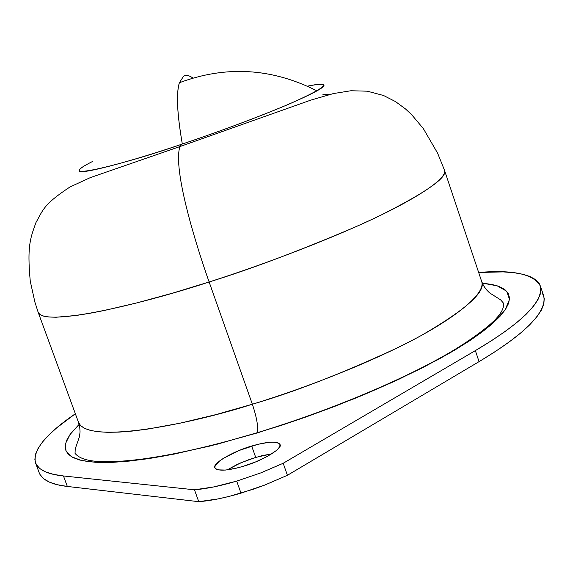 <?xml version="1.0" encoding="UTF-8"?>
<svg xmlns="http://www.w3.org/2000/svg" width="573" height="573" viewBox="0 0 573 573"><rect width="100%" height="100%" fill="white"/><g stroke="black" fill="none" stroke-linecap="round" stroke-linejoin="round"><path stroke-width="0.86" d="M92.776 161.357C45.389 185.029 134.082 161.063 180.688 144.575L179.915 146.573C172.502 169.966 196.797 247.307 209.131 281.98C149.202 301.821 45.031 328.021 38.198 312.392L34.896 302.129L30.262 281.164C26.838 244.95 30.806 237.344 35.92 222.625C43.276 209.632 43.326 204.575 70.028 186.941L90.29 177.63L179.915 146.573L180.688 144.575C129.562 161.923 79.332 175.102 79.389 170.897C78.458 169.465 82.92 166.285 92.776 161.357M183.546 76.259L179.399 82.727C176.104 93.542 177.078 113.977 182.321 144.024C177.064 113.433 176.09 92.998 179.399 82.727L183.546 76.259C185.953 74.719 189.09 75.328 192.972 78.078C189.219 75.35 186.082 74.741 183.546 76.259M38.212 312.414L78.515 422.387C87.898 445.264 192.764 423.433 252.356 404.223C256.711 417.337 258.387 426.813 257.37 432.658L217.274 444.182L174.278 454.067L152.647 457.963L131.733 460.814L112.294 462.332L95.19 462.275L81.273 460.42L71.331 456.667L65.974 450.994L65.53 443.538L70.021 434.542L79.146 424.357L71.023 433.195L67.141 439.276L65.272 444.806L65.501 449.712L67.915 453.916L72.563 457.361L79.475 459.976L88.657 461.695L100.082 462.475L113.69 462.275L129.383 461.064L147.032 458.83L166.457 455.571L209.768 446.088L257.263 432.952L306.455 416.807L354.687 398.493L399.388 379.032L438.273 359.464L454.962 349.953L469.588 340.792L482.015 332.068L492.171 323.881L500 316.31L505.486 309.42L508.652 303.267L509.54 297.881L508.237 293.304L504.813 289.537L499.391 286.6L492.078 284.487L482.301 283.126L497.221 285.827L506.69 291.22L509.512 299.393L504.978 310.172L493.081 323.079L474.523 337.454L450.636 352.502L423.067 367.479L393.515 381.747L363.49 394.869L334.174 406.594L306.412 416.822L280.691 425.574L257.37 432.658C258.387 426.813 256.711 417.337 252.356 404.223C307.536 387.506 376.153 360.353 421.979 335.105C466.572 309.212 486.441 291.256 481.585 281.236L483.519 285.598L486.241 289.53L489.543 292.86L500.644 299.872L503.595 303.282C504.039 307.536 501.726 312.443 496.669 318.001C491.82 323.946 472.854 339.359 446.346 354.515C399.266 381.503 326.746 411.658 257.37 432.658C212.855 445.973 174.135 454.819 141.202 459.209C111.678 462.783 83.493 463.994 75.034 453.358L75.235 448.852L79.54 436.468L80.055 431.806L79.733 427.043L78.53 422.423M271.709 453.873L255.708 457.39L251.676 446.03C267.469 441.489 276.895 440.974 279.946 444.483C283.485 448.107 262.119 461.072 242.988 466.379L255.923 461.802L267.498 456.344L275.899 450.879L278.478 448.423L279.846 446.267L279.953 444.505L278.822 443.194L276.494 442.385L273.077 442.098L268.708 442.342L257.8 444.347L239.199 450.442L223.248 458.421L219.48 461.057L215.19 465.706L214.854 467.539L215.763 468.943L217.912 469.853L225.554 470.061L236.663 468.098L242.988 466.379C227.202 470.863 217.855 471.357 214.939 467.869C211.516 464.051 232.903 451.288 251.676 446.03L255.708 457.39L240.753 462.848L227.252 469.874L237.344 464.381L249.434 459.439L261.832 455.714L271.709 453.866M540.425 286.063L543.734 296.083C546.979 311.991 525.42 333.837 479.064 361.635L475.354 350.612L479.064 361.635L287.424 475.296L283.184 463.278L260.593 472.969L236.699 481.119L240.989 493.152L264.869 485.016L287.424 475.296L283.184 463.278L475.354 350.612C521.838 323.065 543.526 301.527 540.411 286.013C533.692 274.095 513.107 269.575 478.656 272.469L503.201 271.896L513.73 272.684L522.719 274.223L530.046 276.544L535.597 279.645L539.25 283.535L540.905 288.205L540.468 293.663L537.875 299.865L533.055 306.806L525.985 314.427L516.645 322.685L505.057 331.523L491.262 340.856L475.354 350.612L283.184 463.278L260.593 472.969L236.699 481.119L213.901 486.907L194.469 489.793L198.752 501.676C210.613 500.788 224.695 497.944 240.989 493.152L236.699 481.119C220.397 485.933 206.323 488.819 194.469 489.793L63.467 475.97L53.389 474.337L45.503 471.844L39.809 468.542L36.278 464.481L34.853 459.732L35.469 454.353L38.054 448.423L42.509 441.991L48.741 435.136L56.634 427.916L75.35 413.749C45.797 434.005 32.518 450.364 35.512 462.826C38.448 469.96 47.767 474.344 63.467 475.97L67.335 486.448L198.752 501.676L218.198 498.89L229.307 496.361L252.944 489.342L264.869 485.016L287.424 475.296L479.064 361.635L494.929 351.793L508.666 342.353L520.212 333.414L529.502 325.041L536.529 317.299L541.306 310.244L543.856 303.912L544.243 298.332L542.552 293.534M444.419 170.009L444.447 170.102C448.229 176.856 427.143 191.826 381.188 215.011C334.073 237.867 264.533 264.375 209.131 281.98L252.356 404.223L209.131 281.98C196.797 247.307 172.502 169.966 179.915 146.573L310.645 100.175L333.443 93.557L350.927 90.749L367.286 91.186L383.53 95.49L395.47 101.571L405.476 108.934L411.543 114.564L423.311 128.553L437.607 153.17L444.455 170.124C448.265 179.442 407.389 204.153 354.315 227.424C298.404 251.189 250.007 269.374 209.131 281.98L172.545 293.147L136.754 302.924L104.064 310.545L89.589 313.345L76.675 315.401L56.204 317.227L48.848 317.005L43.433 316.081L39.917 314.513L38.198 312.385M39.193 472.746L39.981 474.473L43.555 478.648L49.299 482.079L57.221 484.701L67.335 486.448L63.467 475.97L194.469 489.793L198.752 501.676L67.335 486.448C51.584 484.658 42.201 480.095 39.2 472.768L35.512 462.826M180.688 144.575C208.164 135.393 252.843 119.521 289.795 103.77C327.455 86.996 333.371 81.115 307.543 86.136C318.667 83.83 324.146 83.529 323.989 85.241C324.511 87.64 310.602 94.882 282.26 106.958C250.136 120.115 216.279 132.657 180.688 144.575L181.19 146.144M322.714 94.165L328.959 94.667M78.515 422.387L80.635 425.632L84.546 428.325L90.333 430.387L98.047 431.741L107.674 432.321L119.134 432.106L132.306 431.061L146.996 429.206L179.965 423.203L215.849 414.63L252.356 404.223C293.132 392.426 340.956 373.883 395.814 348.599C447.8 323.609 486.885 294.837 481.585 281.236L444.447 170.102M179.399 82.727C225.991 65.329 271.838 68.044 316.955 90.863"/></g></svg>
